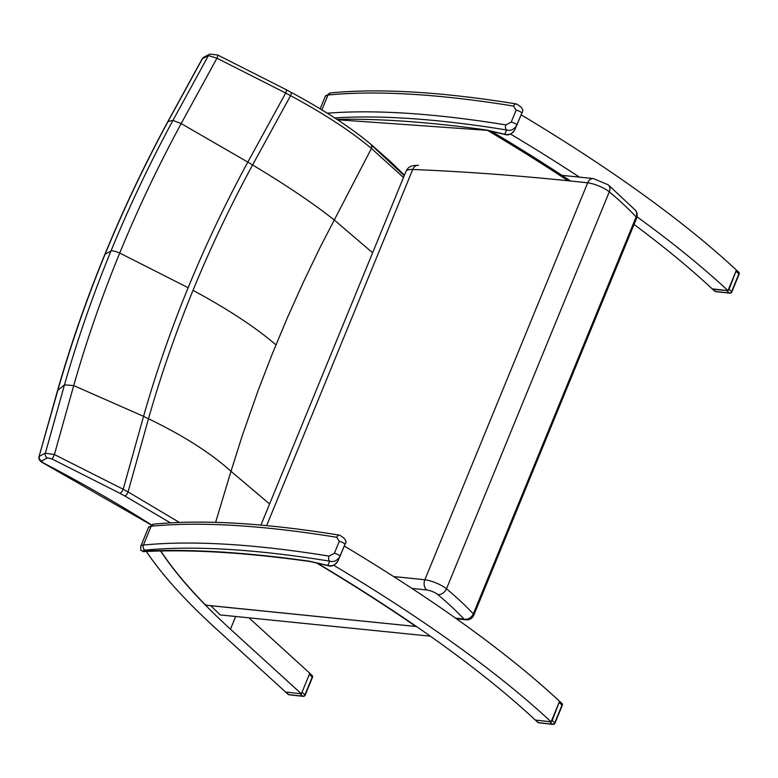 <?xml version="1.0" encoding="UTF-8"?>
<svg xmlns="http://www.w3.org/2000/svg" width="778" height="778" viewBox="0 0 778 778"><rect width="100%" height="100%" fill="white"/><g stroke="black" fill="none" stroke-linecap="round" stroke-linejoin="round"><path stroke-width="1.17" d="M160.608 550.98A814.722 206.744 -157.7 0 0 160.774 551.232A814.722 206.744 -157.7 0 0 205.839 605.517A814.722 206.744 -157.7 0 0 218.842 618.335A814.722 206.744 -157.7 0 0 230.453 629.198L301.387 693.811L309.809 673.271L248.931 617.82M210.848 605.731A814.722 206.744 -157.7 0 0 220.242 614.921L430.331 636.18M333.655 565.246A814.722 206.744 22.3 0 1 551.135 721.838L535.361 720.068A814.722 206.744 -157.7 0 0 436.186 640.333A814.722 206.744 -157.7 0 0 417.008 626.883A814.722 206.744 -157.7 0 0 317.482 563.233M535.42 720.068L551.106 721.828L559.557 701.299A814.722 206.744 -157.7 0 0 344.255 546.01M301.387 693.811L285.614 692.041L215.292 627.982A814.722 206.744 22.3 0 1 146.332 551.456M521.104 114.804A814.722 206.744 22.3 0 1 736.406 270.092L727.984 290.632A814.722 206.744 -157.7 0 0 637.056 216.838M634.06 224.453A814.722 206.744 22.3 0 1 712.21 288.862L727.984 290.632L712.94 289.299L715.274 291.429A1.916 1.517 132.4 0 1 714.69 291.128A1.916 1.916 0 0 0 715.76 291.614L715.76 291.614A1.916 1.381 -83.6 0 1 715.274 291.429L729.326 293.005A1.916 1.381 96.4 0 0 729.822 293.189A1.916 1.916 0 0 0 731.806 292.013L731.592 291.633A1.916 1.517 132.4 0 1 729.326 293.005L727.002 290.875M579.357 177.083A814.722 206.744 -157.7 0 0 510.504 134.04M334.705 117.925A769.335 195.229 22.3 0 1 506.595 129.975C510.592 131.151 514.005 129.566 516.835 125.229A3.822 0.973 -157.7 0 0 516.835 125.219A3.822 0.973 -157.7 0 0 515.075 123.537A3.822 0.973 -157.7 0 0 511.204 122.127L505.875 124.908A3.822 2.499 99.2 0 0 506.595 129.975L504.689 134.244L487.028 130.159A7.644 1.945 -157.7 0 0 485.744 129.916A921.599 233.867 -157.7 0 0 336.903 119.355M516.748 125.414L521.746 113.248A3.822 0.973 22.3 0 1 521.746 113.248L514.744 129.926C512.546 133.797 509.201 135.246 504.689 134.244A3.822 2.003 -77 0 0 505.233 134.545L505.233 134.545C508.452 135.673 511.623 134.137 514.744 129.916L514.832 129.732M505.311 134.565A3.822 2.003 -77 0 1 505.233 134.545L487.573 130.471A3.822 2.003 -77 0 1 487.028 130.159M516.115 110.145A3.822 0.973 22.3 0 1 519.986 111.555A3.822 0.973 22.3 0 1 521.746 113.238C524.09 110.291 522.291 107.199 516.329 103.951L516.329 103.951A3.822 2.499 99.2 0 0 516.329 103.951A3.822 2.499 99.2 0 0 513.597 106.08L516.115 110.145L511.204 122.127M329.746 561.171C333.743 562.348 337.156 560.773 339.986 556.426L339.986 556.426A3.822 0.973 -157.7 0 0 338.226 554.743A3.822 0.973 -157.7 0 0 334.355 553.333L329.026 556.114A3.822 2.499 99.2 0 0 329.746 561.171L327.839 565.45L310.179 561.366A7.644 1.945 -157.7 0 0 308.895 561.123A921.599 233.867 -157.7 0 0 142.909 551.145L140.799 550.347L142.909 551.145A16.435 4.172 22.3 0 1 145.039 550.172A769.335 195.229 22.3 0 1 329.746 561.171M339.898 556.62L344.897 544.454A3.822 0.973 22.3 0 1 344.897 544.454L337.895 561.123C335.697 565.003 332.352 566.442 327.839 565.45A3.822 2.003 -77 0 0 328.384 565.752L328.384 565.752C331.603 566.88 334.773 565.334 337.895 561.123L337.983 560.938M328.462 565.762A3.822 2.003 -77 0 1 328.384 565.752L310.723 561.667A3.822 2.003 -77 0 1 310.179 561.366M339.266 541.352A3.822 0.973 22.3 0 1 343.137 542.762A3.822 0.973 22.3 0 1 344.897 544.444C347.241 541.498 345.442 538.395 339.48 535.157L339.48 535.157A3.822 2.499 99.2 0 0 339.48 535.157A3.822 2.499 99.2 0 0 336.748 537.287L339.266 541.352L334.355 553.333M635.169 210.021A7.644 6.477 137 0 1 636.122 216.916A7.644 1.945 22.3 0 1 636.647 218.141A7.644 7.644 0 0 0 635.169 210.021L608.211 184.814A7.644 5.777 -50.1 0 1 609.291 191.826A359.922 91.327 22.3 0 1 636.122 216.916L473.306 613.891A359.922 91.327 -157.7 0 0 446.475 588.8A7.644 5.777 129.9 0 1 437.693 594.509A352.269 89.392 22.3 0 1 463.951 619.064A7.644 6.477 -43 0 0 473.306 613.891A7.644 1.945 -157.7 0 1 473.831 615.116L636.647 218.141M456.414 618.753L465.905 619.813A7.644 5.524 -83.6 0 1 463.951 619.064L455.519 618.111M151.224 524.771C118.489 503.959 82.517 483.333 43.296 462.891A3.822 1.255 117.5 0 1 42.936 462.852A3.822 1.255 117.5 0 1 42.916 462.842C39.795 461.247 38.492 459.195 39.026 456.676L57.942 389.982C70.963 344.391 86.698 299.122 105.127 254.163C123.576 209.204 144.552 164.965 168.077 121.436L202.465 58.603L208.426 55.569L216.955 58.194L285.682 93.029L247.822 162.106C225.503 203.282 205.616 245.148 188.15 287.704C170.703 330.271 155.833 373.139 143.551 416.337L123.187 489.236L54.402 454.546L45.348 453.204L39.386 456.239A3.822 3.618 -117 0 0 41.477 460.936L47.439 457.902A3.822 3.618 -117 0 1 45.348 453.204L64.486 384.838L57.553 390.537L39.026 456.676M47.439 457.902L51.873 458.903A3.822 0.661 -65.1 0 0 54.402 454.546L73.706 385.587C86.397 341.095 101.733 296.914 119.715 253.054C137.716 209.194 158.197 166.035 181.167 123.576L216.955 58.194A3.822 0.661 114.9 0 0 217.704 55.034A3.822 0.661 114.9 0 1 217.704 55.034L209.924 54.09A3.822 3.618 63 0 0 208.426 55.569L172.94 120.405C149.765 163.254 129.099 206.822 110.943 251.08C92.786 295.348 77.304 339.937 64.486 384.838L73.706 385.587L143.551 416.337A153.042 52.865 17 0 0 148.491 418.759C160.754 375.638 175.595 332.838 193.012 290.35C210.439 247.861 230.298 206.073 252.578 164.975L290.573 95.675C324.008 113.685 350.956 131.278 371.417 148.433L403.49 177.501M179.368 522.427L128.069 491.9L148.491 418.759C183.18 435.486 210.673 453 230.978 471.303L242.435 435.126L258.335 389.924L272.29 353.834L287.325 317.852L303.43 282.035L320.575 246.412L371.417 148.433A3.783 2.451 125.2 0 0 371.796 147.509L371.242 144.601M215.623 522.359L230.978 471.303L269.596 503.959M210.05 54.022A3.822 3.618 63 0 0 209.934 54.09L203.962 57.125A3.822 3.618 63 0 0 202.465 58.603L203.962 57.125A3.822 3.618 63 0 1 204.04 57.086M404.239 175.672L371.845 145.476M188.15 287.704L119.715 253.054A7.644 1.945 22.3 0 0 110.943 251.08L105.127 254.163A7.644 1.945 22.3 0 0 104.826 254.464C123.303 209.447 144.309 165.15 167.863 121.562L172.94 120.405L181.167 123.576L247.822 162.106A153.042 24.137 -152.6 0 0 252.578 164.975C285.925 184.95 313.106 203.243 334.102 219.863L372.613 252.772M416.493 626.523L205.645 605.138L205.713 604.613M301.426 693.713L309.77 673.378M309.8 673.291L311.959 675.255A1.916 1.517 132.4 0 1 312.231 677.006L304.927 694.803A1.916 1.517 132.4 0 1 302.671 696.174A1.916 1.381 96.4 0 0 303.157 696.368A1.916 1.916 0 0 0 305.141 695.192L302.399 692.488M285.614 692.031L301.29 693.801M286.285 692.469L288.619 694.598A1.916 1.517 132.4 0 1 288.025 694.297A1.916 1.916 0 0 0 289.105 694.783L289.105 694.783A1.916 1.381 -83.6 0 1 288.619 694.598L302.671 696.174L300.337 694.054M551.155 721.799L552.205 720.525L559.547 701.338M559.353 701.085L561.774 703.283A1.916 1.517 132.4 0 1 562.037 705.043L554.743 722.83A1.916 1.517 132.4 0 1 552.477 724.201A1.916 1.381 96.4 0 0 552.973 724.396A1.916 1.916 0 0 0 554.947 723.219L552.205 720.525M536.091 720.506L538.425 722.626A1.916 1.517 132.4 0 1 537.841 722.334A1.916 1.916 0 0 0 538.911 722.82L538.911 722.82A1.916 1.381 -83.6 0 1 538.425 722.626L552.477 724.201L550.153 722.081M728.004 290.593L729.054 289.319L736.396 270.131M736.202 269.878L738.623 272.086A1.916 1.517 132.4 0 1 738.886 273.837L731.592 291.633L729.054 289.319M712.269 288.871L712.94 289.299M230.453 629.198L235.676 616.477M505.875 124.908A773.157 196.192 -157.7 0 0 327.314 113.218M337.535 119.773L486.62 130.286A3.822 2.626 -82 0 1 485.744 129.916M320.176 108.842L325.311 96.326A20.257 5.145 22.3 0 1 327.985 95.033L321.888 109.883M516.329 103.951C441.603 91.843 379.703 88.167 330.64 92.922A3.822 3.336 -95.7 0 0 327.985 95.033A773.157 196.192 22.3 0 1 513.597 106.08M329.026 556.114A773.157 196.192 -157.7 0 0 143.415 545.057A3.822 3.336 84.3 0 0 145.039 550.172M140.74 546.36L148.462 527.533A20.257 5.145 22.3 0 1 151.136 526.239L143.415 545.057A20.257 5.145 -157.7 0 0 140.74 546.36L140.789 550.347M142.851 551.631C189.531 549.171 245.167 552.458 309.77 561.492A3.822 2.626 -82 0 1 308.895 561.123M339.48 535.157C264.753 523.049 202.854 519.364 153.791 524.129A3.822 3.336 -95.7 0 0 151.136 526.239A773.157 196.192 22.3 0 1 336.748 537.287M266.64 525.627L412.71 169.487A7.644 6.068 -87.7 0 1 418.399 165.257C416.327 165.811 409.179 164.022 405.941 171.51A30.595 7.761 22.3 0 1 412.71 169.487A2404.108 610.059 22.3 0 1 587.672 182.811A7.644 5.553 -83.8 0 1 593.322 178.57L561.988 175.332M393.658 576.566A2404.108 610.059 -157.7 0 1 424.856 579.785L587.672 182.811A15.297 3.88 22.3 0 1 609.291 191.826L446.475 588.8A15.297 3.88 -157.7 0 0 424.856 579.785A7.644 5.553 96.2 0 0 426.879 589.996A7.644 1.945 22.3 0 1 437.693 594.509M411.922 588.411A2396.464 608.124 22.3 0 1 426.879 589.996M43.296 462.891L41.477 460.936M51.873 458.903L119.841 493.262A3.822 1.527 -61.2 0 0 123.187 489.236A152.926 38.53 22.5 0 0 128.069 491.9A3.822 1.391 -61.8 0 1 124.85 495.985L170.421 522.845M119.841 493.262A156.757 39.775 -157.7 0 0 124.85 495.985M290.836 92.193A3.822 1.391 118.2 0 1 290.865 92.203A3.822 1.391 118.2 0 1 290.573 95.675A152.926 39.085 -157.9 0 1 285.682 93.029A3.822 1.527 118.8 0 0 285.905 89.509L217.704 55.034M285.876 89.499A3.822 1.527 118.8 0 1 285.905 89.509L290.865 92.212C324.076 110.038 350.878 127.514 371.291 144.64L389.953 161.104L404.434 175.196M275.947 344.829C255.281 327.149 227.633 308.992 193.012 290.35M205.645 605.138A812.329 206.141 22.3 0 1 160.793 550.97M316.724 563.058A812.329 206.141 22.3 0 1 415.753 626.397M487.232 130.208A812.329 206.141 22.3 0 1 567.979 180.739M570.566 181.002A813.292 206.374 -157.7 0 0 491.55 131.385M309.693 674.691L312.445 677.395L305.141 695.192M559.499 702.729L562.251 705.422L554.947 723.219M736.348 271.522L739.1 274.226L731.806 292.013M487.573 130.471L486.62 130.286M325.311 96.326L330.64 92.922M310.723 561.667L309.77 561.492M148.462 527.533L153.791 524.129M593.322 178.57L608.211 184.814M465.905 619.813A7.644 7.644 0 0 0 473.831 615.116M260.931 525.092L405.941 171.51M151.029 524.858L42.936 462.852M104.826 254.464C86.368 299.501 70.603 344.858 57.553 390.537M167.863 121.562L202.202 58.807M416.249 626.514L205.567 605.196M285.779 692.255L288.025 694.297M289.105 694.783L303.157 696.368M312.445 677.395A1.916 1.916 0 0 0 311.959 675.255M535.595 720.282L537.841 722.334M538.911 722.82L552.973 724.396M562.251 705.422A1.916 1.916 0 0 0 561.774 703.283M712.444 289.076L714.69 291.128M715.76 291.614L729.822 293.189M739.1 274.226A1.916 1.916 0 0 0 738.623 272.086"/></g></svg>
